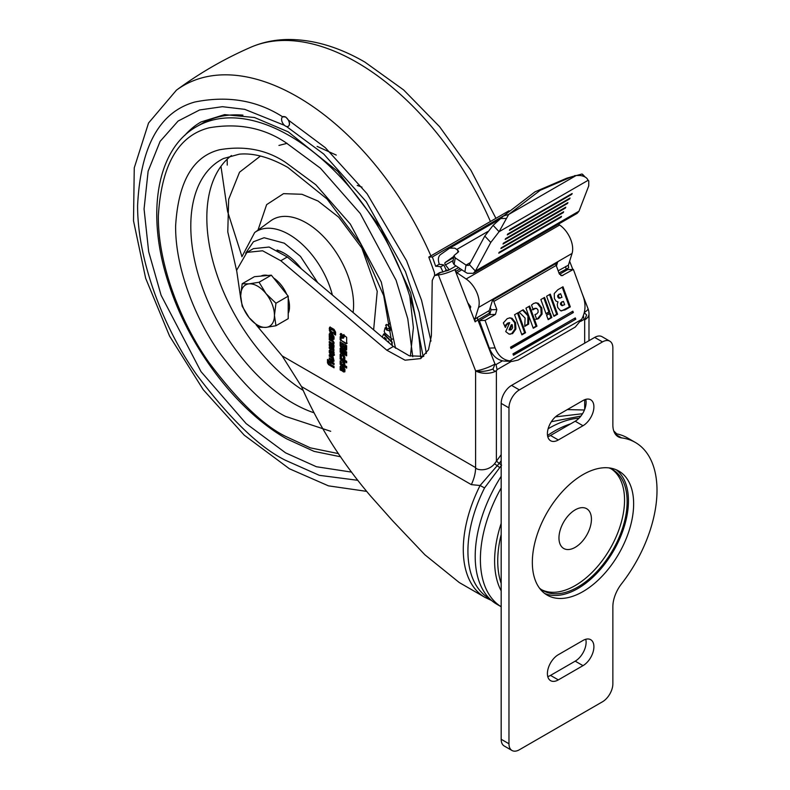 <?xml version="1.0" encoding="UTF-8"?>
<svg xmlns="http://www.w3.org/2000/svg" width="790" height="790" viewBox="0 0 790 790"><rect width="100%" height="100%" fill="white"/><g stroke="black" fill="none" stroke-linecap="round" stroke-linejoin="round"><path stroke-width="1.19" d="M493.049 368.979L494.984 364.052L496.031 364.546L497.068 369.641L496.377 370.846C494.619 371.409 493.513 370.787 493.049 368.979A14.694 5.994 -11.6 0 1 475.6 370.846A14.694 3.101 -21.2 0 0 494.984 364.052L477.832 319.841L475.136 321.856L467.759 302.827L470.751 306.777L470.099 308.86M443.822 264.976L446.212 270.081L445.56 270.457L448.681 270.19A5.51 1.165 158.8 0 1 444.869 271.168L442.973 271.967L440.583 266.852L443.822 264.976A37.821 21.834 -120 0 0 439.339 264.403C437.798 259.811 438.154 256.572 440.385 254.686L449.658 248.139L454.773 248.149L456.808 249.423L458.664 251.664L453.974 255.614L452.848 262.349L454.112 264.62L464.875 271.839L466.001 265.104L470.563 262.468M449.658 248.139L499.043 219.61M454.112 264.62L455.238 257.886L466.525 265.371L468.687 265.361L469.398 264.65L475.373 271.029L473.279 273.32L467.354 273.261L464.875 271.839M501.176 460.738L499.211 463.404L501.591 465.162L484.547 487.934A103.5 59.754 120 0 0 489.356 598.543L489.642 598.711M579.09 418.157A104.685 60.435 120 0 0 549.228 428.131A104.685 60.435 120 0 0 548.122 428.773M501.176 476.321A104.685 60.435 120 0 0 496.89 604.261L501.176 606.74A104.685 60.435 120 0 1 501.176 487.963M469.398 264.65L484.793 236.062L490.768 242.441L499.092 231.707L508.681 214.475L503.487 215.996L535.028 191.812L566.884 178.155L576.196 175.499L580.443 175.518C584.758 176.279 587.276 177.898 587.997 180.377L588.777 180.91L588.748 185.877L578.981 211.207L577.204 213.32L473.279 273.32M576.196 175.499L508.681 214.475L540.212 190.291L572.069 176.644M575.199 547.342A22.959 13.252 120 0 0 590.199 527.108A22.959 13.252 120 0 0 586.674 508.721A22.959 13.252 120 0 0 575.199 509.856A22.959 13.252 120 0 0 560.199 530.08A22.959 13.252 120 0 0 563.724 548.477A22.959 13.252 120 0 0 575.199 547.342M511.337 329.697L509.955 329.825L512.206 324.69L512.611 327.86L511.337 329.697M510.617 329.944L509.037 329.865L511.288 324.72L512.206 324.69M558.658 295.371L558.698 296.912L560.11 298.176L558.757 298.146L557.78 296.951L557.75 295.401L560.643 293.712L557.75 295.401M558.757 298.146L561.967 297.366L560.643 293.712M561.493 302.965L561.483 304.436L562.727 305.592L561.808 305.621L560.564 304.466L560.574 302.995L563.428 301.365L560.574 302.995M563.023 305.197L564.653 304.752L563.428 301.365M509.698 329.973L510.419 329.953M571.012 177.019L582.023 173.998L584.472 176.614M503.487 215.996L493.108 225.328L499.092 231.707L587.997 180.377M509.925 334.279L511.673 333.637L514.971 329.075L514.675 322.715L511.17 318.35L509.422 317.886M504.869 326.379L507.417 323.169L509.728 322.695L505.719 331.593L508.987 334.101L512.592 333.607L515.89 329.045L515.594 322.685L512.088 318.321L509.886 317.847L507.19 318.686L503.349 322.903L505.353 327.465L506.667 324.759L509.728 322.695M521.716 334.437L524.639 332.758L517.47 313.057M533.122 327.86L536.035 326.181L528.865 306.471M528.638 315.536L523.187 309.759L519.129 312.099L525.103 318.074L524.738 326.369L528.658 324.098L528.865 316.148L533.27 328.265L536.953 326.142L529.636 306.036L525.952 308.159L528.638 315.536L527.72 315.566L522.575 310.115M524.758 325.855L527.74 324.127L527.947 316.188L528.865 316.148M535.748 319.298L537.664 318.607L541.17 314.134L540.893 307.962L537.358 303.36L535.492 302.817M532.292 309.789L535.739 308.426M548.033 319.249L550.946 317.57L549.504 313.591M545.979 313.6L548.892 311.922L543.777 297.87M553.77 315.941L556.683 314.252L549.514 294.551M561.453 310.954L569.393 306.915L562.223 287.214M510.863 348.113L573.352 312.534L572.859 311.201L510.528 347.185L511.021 348.528L573.352 312.534M572.098 311.645L572.434 312.573M513.303 354.819L575.792 319.239L575.298 317.906L512.967 353.89L513.461 355.233L575.792 319.239M574.537 318.34L574.873 319.279M575.268 327.06L581.568 319.446L509.807 360.872L512.295 361.376L518.131 360.052L575.268 327.06M504.277 361.079L509.807 360.872C503.072 359.973 498.164 355.648 495.073 347.886L485.07 320.404L495.458 314.4L496.841 309.552L493.207 299.775L492.219 301.178M561.107 217.191L561.522 216.322L499.181 252.306L498.776 253.185L561.107 217.191L560.722 216.776M563.24 212.629L563.645 211.76L501.314 247.744L500.909 248.613L563.24 212.629L562.855 212.214M565.373 208.056L565.778 207.187L503.447 243.172L503.042 244.051L565.373 208.056L564.988 207.651M567.506 203.494L567.911 202.625L505.58 238.61L505.175 239.479L567.506 203.494L567.121 203.079M569.639 198.922L570.044 198.053L507.713 234.047L507.299 234.916L569.639 198.922L569.254 198.517M571.763 194.36L572.177 193.491L509.836 229.475L509.432 230.344L571.763 194.36L571.377 193.945M582.023 173.998L582.862 174.6M484.793 236.062L493.108 225.328M490.768 242.441L475.373 271.029L578.981 211.207M509.599 322.695L508.819 322.725M521.874 334.851L525.548 332.728L518.24 312.613L514.557 314.736L521.874 334.851M524.639 332.758L525.548 332.728M536.035 326.181L536.953 326.142M528.658 324.098L527.74 324.127M533.477 303.548L531.512 305.088L533.211 309.759L534.672 308.643L536.657 308.396L538 309.976L538.108 312.277L536.637 313.976L534.949 314.538L536.667 319.259L538.573 318.568L542.088 314.104L541.812 307.922L538.276 303.321L535.966 302.777L533.477 303.548M534.958 308.288L536.657 308.396M548.181 319.664L551.864 317.531L550.274 313.146L546.591 315.279L548.181 319.664M550.946 317.57L551.864 317.531M546.127 314.015L549.81 311.892L544.547 297.425L540.864 299.548L546.127 314.015M548.892 311.922L549.81 311.892M553.918 316.346L557.602 314.223L550.284 294.107L546.601 296.24L553.918 316.346M556.683 314.252L557.602 314.223M557.987 301.82L557.246 304.486L557.71 307.458L560.584 310.786L565.107 309.887L570.311 306.885L562.994 286.77L557.829 289.752L554.244 293.534L554.412 298.541L556.002 301.099L557.809 301.82M569.393 306.915L570.311 306.885M504.069 361.079C497.354 360.171 492.437 355.836 489.336 348.104L479.342 320.612L489.731 314.618L491.103 309.759L496.841 309.552M479.342 320.612L485.07 320.404M559.537 274.318L567.645 269.627L573.382 269.42L583.375 296.902C586.022 304.92 585.42 312.435 581.568 319.446M493.878 301.405L556.209 265.42L559.172 273.567L561.907 275.73L573.382 269.42M490.264 307.438L491.103 309.759M556.209 265.42L555.538 263.781L493.207 299.775M330.319 351.195L331.365 351.728L331.109 353.357L330.398 352.883L330.319 351.195L331.099 350.76L331.889 351.422L331.869 353.021L331.109 353.357M342.761 344.924L342.435 347.205L341.389 346.218L341.389 344.124L343.285 344.618L343.285 346.711L342.435 347.205M344.489 348.202L344.163 345.734L345.447 346.474L345.447 348.38L344.489 348.202M343.857 369.157L343.403 370.49L342.83 368.18L344.371 368.861L344.371 370.076L343.522 370.559M332.965 336.639L332.521 337.982L331.938 335.661L333.479 336.343L333.479 337.557L332.63 338.041M580.927 416.053L551.341 421.722M582.536 413.723L555.469 416.873M490.175 314.292L489.445 312.909A3.674 2.123 60 0 1 489.287 310.579L492.851 299.173L557.78 261.688L556.427 266.013M455.238 257.886L453.974 255.614M558.165 270.802L568.395 265.183L572.059 253.442L557.78 261.688L555.834 264.462M331.909 352.853L331.385 353.16M331.899 351.491L331.375 351.787M331.889 351.422L331.365 351.728M331.662 351.076L331.138 351.382M331.593 351.037L331.069 351.333M331.099 350.76L330.585 351.066M458.595 267.632L454.872 269.637A14.694 3.101 158.8 0 1 438.371 274.91L475.6 370.846A14.694 8.483 180 0 0 496.377 370.846L496.377 461.034L499.211 463.404L480.093 485.504L471.324 484.635A29.388 16.965 120 0 0 475.6 467.601C475.965 470.099 487.815 472.094 494.56 463.75L501.176 454.685M499.734 467.601L494.56 463.75M484.547 487.934L480.093 485.504A104.685 60.435 120 0 0 484.961 597.368L491.558 600.479M341.389 344.124L343.285 344.618M345.645 348.262L345.971 346.168L344.163 345.734M345.971 346.168L345.447 346.474M342.83 368.18L344.371 368.861M344.055 368.278L343.531 368.584M331.938 335.661L333.479 336.343M333.163 335.77L332.639 336.066M471.324 484.635L301.504 386.587C318.331 425.178 341.3 461.597 370.421 495.834L392.699 520.867L424.882 554.778L459.257 582.536L484.961 597.368M567.319 409.585L584.442 410M583.375 315.635L583.988 319.466L584.679 319.871L586.644 314.943L584.245 312.761M446.162 270.417L449.263 269.825L445.491 264.917A1.837 1.057 60 0 1 445.214 262.487L453.638 257.619M453.845 256.394L445.214 262.487M568.395 265.183L568.642 267.879L558.965 272.994M473.644 317.995L474.889 319.16L478.562 307.419A20.204 11.662 -120 0 0 466.149 278.998L456.857 272.698A1.837 1.057 60 0 1 455.84 271.365L455.159 269.607M572.059 253.442A20.204 11.662 -120 0 0 559.646 225.022L558.402 224.172M489.524 313.087L477.832 319.841A3.674 2.123 60 0 1 477.594 317.323L474.889 319.16L475.136 321.856M439.27 264.216L435.685 266.279L432.367 256.947L428.802 257.076L434.47 272.688L434.648 275.532M428.802 257.076L509.037 210.752M432.367 256.947L503.753 215.739M440.583 266.852A37.821 21.834 -120 0 0 435.685 266.279M334.022 367.202L329.065 364.318L328.028 362.719L328.008 359.766M328.008 362.422L327.485 362.719L327.485 359.46L328.689 360.161L328.986 363.509L329.805 360.99L334.022 363.232L334.022 364.634L330.852 362.798L334.022 364.032M329.262 363.667L330.319 360.694M334.526 354.977L333.637 355.599L330.674 353.9L329.786 352.143L329.786 350.217L330.645 349.328M332.857 354.187L333.4 351.51M333.212 353.979L332.876 351.214L334.022 351.876L334.002 355.273L333.113 355.905L330.161 354.197L329.262 352.439L329.262 350.523L330.121 349.624L332.432 352.281L332.689 354.285M334.022 342.86L333.074 341.349L329.786 339.443L329.786 338.653M332.906 333.37L330.526 331.849L329.786 329.944L330.2 326.942M330.625 329.321L330.911 331.237L332.906 332.393L332.906 333.963L330.013 332.156L329.262 328.433L329.687 327.238L331.059 327.662L334.032 329.381L335.602 332.086L335.602 335.059L334.239 334.269L333.973 330.921L330.793 329.124L331.415 328.838L334.496 330.615L334.762 333.963L335.602 334.456M346.642 367.469L340.668 364.012L340.668 363.124M344.825 363.993L343.127 361.86L340.668 362.284L340.668 360.783M344.825 354.206L340.668 351.807L340.668 350.908M346.642 352.824L340.668 349.378L340.668 348.479M347.166 343.216L346.613 343.541L341.24 340.441L340.688 337.35M343.936 334.516L344.44 336.402L343.462 338.051M301.504 386.587L282.168 355.925L475.6 467.601L475.6 370.846M342.761 336.826L340.668 334.219L340.855 333.518M346.504 350.069L343.996 348.133L341.873 347.719L340.668 345.645L340.668 342.238M346.642 355.253L345.862 353.91M343.759 356.014L342.297 355.174L341.458 355.668L341.458 357.534L340.154 356.784L340.154 354.305L341.26 353.673L343.729 355.095L344.835 357.011L344.835 359.48L343.561 358.749L344.084 358.453L343.759 356.014L341.458 355.668M344.835 358.877L344.084 358.453M341.458 356.932L340.668 356.478L340.776 353.515M346.642 362.195L340.668 358.739L340.668 357.85M344.805 371.873L343.176 371.063L342.179 367.222L341.478 367.646L341.478 370.688L340.154 369.918L340.154 366.54L340.786 365.74M341.478 370.085L340.668 369.621L340.668 366.244M333.913 339.364L332.284 338.545L331.287 334.703L330.585 335.138L330.585 338.169L329.262 337.409L329.262 334.032L329.894 333.222M330.585 337.567L329.786 337.103L329.786 333.726M329.786 341.774L329.786 342.564L333.054 344.45L332.817 345.971L332.975 344.391M332.452 344.687L329.262 342.87L329.262 341.478L333.518 344.114L334.022 345.507L333.518 350.632L329.262 348.341L329.262 346.948L332.452 348.805L333.331 348.321L333.025 347.175L329.786 345.309L329.786 344.509M334.042 350.326L329.786 348.044L329.786 347.254M332.807 359.707L333.074 357.791L329.786 355.895L329.786 355.095M333.074 359.549L333.331 358.393M333.933 361.336L329.786 359.055L329.786 358.265M582.003 293.139L587.987 308.554A14.694 14.694 0 0 1 588.985 313.867A14.694 8.483 180 0 1 584.679 319.871L584.679 343.186M587.987 308.554A14.694 3.101 158.8 0 1 584.324 312.445M445.56 270.457L445.827 271.019M446.814 270.042L446.212 270.081M449.263 269.825L456.037 265.914M467.759 302.827L454.872 269.637M438.371 274.91L434.51 275.611L439.704 272.609L442.973 271.967M330.467 362.956L330.773 364.546L334.022 366.422L334.022 367.804L328.541 364.625L327.485 362.719M329.786 361.573L329.262 361.869L329.805 360.99M327.514 363.015L328.028 362.719M329.786 350.217L330.121 349.624M329.262 352.439L329.786 352.143M330.161 354.197L330.674 353.9M332.906 355.806L333.42 355.5M332.56 341.645L329.262 339.749L329.262 338.357L332.797 340.391L334.022 342.514L334.022 343.462L332.817 342.761L333.074 341.349M332.817 342.149L333.331 341.853M332.817 342.761L333.331 342.465M329.262 339.749L329.786 339.443M329.262 330.24L329.786 329.944M330.013 332.156L330.526 331.849M330.892 329.144L331.415 328.838M333.973 330.921L334.496 330.615M334.239 331.356L334.762 331.059M334.239 334.269L334.762 333.963M329.262 328.433L329.786 328.136M346.642 366.57L346.642 368.061L340.154 364.318L340.154 362.817L346.642 366.57M340.154 364.318L340.668 364.012M342.603 360.596L344.825 363.262L344.825 364.95L342.603 362.156L340.154 362.58L340.154 360.862L342.603 360.596M340.154 362.58L340.668 362.284M343.127 361.86L342.603 362.156M344.825 353.308L344.825 354.799L340.154 352.103L340.154 350.612L344.825 353.308M340.154 352.103L340.668 351.807M346.642 351.925L346.642 353.426L340.154 349.674L340.154 348.183L346.642 351.925M340.154 349.674L340.668 349.378M343.917 336.698L343.413 334.812L346.642 337.32L346.642 343.522L346.099 343.838L340.164 339.779L340.164 336.678L341.557 338.071L343.225 338.229L344.44 336.402M340.164 339.779L340.688 339.483M340.717 340.737L341.24 340.441M423.786 356.349L409.319 355.806L393.341 346.484L287.293 256.987L280.806 260.74L262.606 250.776L246.915 252.395L236.625 270.269L240.802 298.857M434.51 275.611L432.229 280.499L431.389 335.77L428.506 349.772L420.744 358.581L405.053 360.191L386.853 350.237L280.806 260.74M256.138 324.838L282.168 355.925M246.915 252.395L253.412 248.643L269.094 247.033L287.293 256.987M342.534 337.024L341.547 336.935L340.154 334.516L341.547 333.716L342.939 336.125L342.06 336.629M340.668 334.219L340.154 334.516L340.559 333.617M343.996 348.133L341.349 348.015L340.154 345.941L340.154 341.932L346.642 345.684L346.642 349.536L345.447 350.237L343.275 348.746M340.154 345.941L340.668 345.645M341.349 348.015L341.873 347.719M342.277 348.548L342.791 348.252M344.667 349.782L345.181 349.486M345.961 349.931L346.642 349.536M346.642 354.354L346.642 355.856L345.349 355.105L345.349 353.604L346.642 354.354M345.349 355.105L345.862 354.799M340.668 354.009L341.26 353.673M340.154 356.784L340.668 356.478M343.561 358.749L343.235 356.31M343.561 356.882L344.084 356.586M346.642 361.297L346.642 362.788L340.154 359.045L340.154 357.544L346.642 361.297M340.154 359.045L340.668 358.739M340.154 369.918L340.668 369.621M341.27 365.898L340.154 366.54L341.27 365.898L343.788 367.35L344.914 369.295L344.914 371.379L343.788 372.021L342.653 371.369L341.478 367.646M342.653 371.369L343.176 371.063M344.914 371.379L344.312 371.725M329.262 337.409L329.786 337.103M330.388 333.38L329.262 334.032L330.388 333.38L332.896 334.832L334.022 336.777L334.022 338.861L332.896 339.503L331.76 338.851L330.585 335.138M331.76 338.851L332.284 338.545M334.022 338.861L333.42 339.206M332.531 344.746L333.054 344.45M332.817 345.289L333.331 344.993M332.511 346.089L329.262 344.213L329.262 345.605L329.786 345.309M332.728 348.854L332.511 347.481L329.262 345.605M332.511 347.481L333.025 347.175M332.788 347.857L333.311 347.551M332.817 348.015L333.331 347.709M332.817 348.627L333.331 348.321M329.262 348.341L329.786 348.044M332.876 350.444L333.4 350.138M334.022 349.822L333.864 350.434M334.022 346.573L333.874 347.264M329.262 342.87L329.786 342.564M332.55 359.855L329.262 357.959L329.262 359.361L329.786 359.055M329.786 355.895L329.262 356.191L329.262 354.799L333.103 357.041L334.022 360.793L333.103 361.553L329.262 359.361M332.886 361.445L333.41 361.149M332.817 358.69L329.262 356.191M332.55 358.087L333.074 357.791M616.111 469.734A71.623 41.357 -60 0 1 628.445 500.86A71.623 41.357 -60 0 1 598.86 571.111A71.623 41.357 -60 0 1 544.675 593.458M532.342 562.332A71.623 41.357 -60 0 1 563.606 490.254A71.623 41.357 -60 0 1 618.807 471.067A71.623 41.357 -60 0 1 633.639 503.852A71.623 41.357 -60 0 1 602.375 575.93A71.623 41.357 -60 0 1 547.184 595.127A71.623 41.357 -60 0 1 532.342 562.332M611.371 468.954A69.787 40.29 -60 0 1 624.544 500.11A69.787 40.29 -60 0 1 594.929 569.432A69.787 40.29 -60 0 1 541.634 589.745M608.843 467.878A69.787 40.29 -60 0 1 612.694 469.655A69.787 40.29 -60 0 1 627.142 501.611A69.787 40.29 -60 0 1 596.677 571.842A69.787 40.29 -60 0 1 542.908 590.535A69.787 40.29 -60 0 1 539.442 588.096M512.019 750.5L504.218 745.997A14.694 8.483 -60 0 1 501.176 739.272L508.967 743.775A14.694 8.483 120 0 0 512.019 750.5A14.694 8.483 120 0 0 519.356 749.769L602.474 701.787A14.694 8.483 120 0 0 612.862 683.794L612.862 606.72A25.715 14.842 -60 0 1 621.562 583.77A104.685 60.435 120 0 0 635.328 442.44A104.685 60.435 120 0 0 621.562 437.877A25.715 14.842 -60 0 1 618.185 436.751A25.715 14.842 -60 0 1 612.862 424.99L612.862 347.906A14.694 8.483 120 0 0 609.821 341.181A14.694 8.483 120 0 0 602.474 341.912L519.356 389.895A14.694 8.483 120 0 0 508.967 407.887L508.967 743.775M508.967 407.887L501.176 403.384L501.176 739.272M501.176 403.384A14.694 8.483 -60 0 1 511.565 385.392L519.356 389.895M602.474 341.912L594.682 337.409L511.565 385.392M594.682 337.409A14.694 8.483 -60 0 1 602.029 336.678L609.821 341.181M635.328 442.44L627.537 437.937A104.685 60.435 120 0 0 614.946 433.542M547.766 676.586A15.425 8.907 120 0 0 550.521 675.401L575.199 661.151A15.425 8.907 120 0 0 585.755 639.278M547.766 436.663A15.425 8.907 120 0 0 550.521 435.478L575.199 421.228A15.425 8.907 120 0 0 585.755 399.355M582.99 640.463L558.323 654.703A15.425 8.907 120 0 0 548.24 668.301A15.425 8.907 120 0 0 550.6 680.664A15.425 8.907 120 0 0 558.323 679.894L582.99 665.654A15.425 8.907 120 0 0 593.073 652.056A15.425 8.907 120 0 0 590.703 639.693A15.425 8.907 120 0 0 582.99 640.463M582.99 400.54L558.323 414.78A15.425 8.907 120 0 0 548.24 428.378A15.425 8.907 120 0 0 550.6 440.741A15.425 8.907 120 0 0 558.323 439.971L582.99 425.731A15.425 8.907 120 0 0 593.073 412.133A15.425 8.907 120 0 0 590.703 399.779A15.425 8.907 120 0 0 582.99 400.54M257.56 286.128A23.878 13.786 -120 0 0 249.117 283.867L242.184 283.748L240.683 295.875L242.184 306.263L249.117 317.629L259.071 327.257L266.003 327.376L275.947 325.757L274.446 315.368L275.947 303.241L266.003 293.613L259.071 282.237L249.117 283.867A23.878 13.786 -120 0 0 240.683 295.875A23.878 13.786 -120 0 0 249.117 317.629A23.878 13.786 -120 0 0 266.003 327.376A23.878 13.786 -120 0 0 274.446 315.368A23.878 13.786 -120 0 0 266.003 293.613A23.878 13.786 -120 0 0 257.56 286.128M288.212 313.423A23.878 13.786 -120 0 0 288.212 298.423M286.701 294.295A23.878 13.786 -120 0 0 273.656 278.06M242.184 283.748L254.449 276.678L271.325 275.167L279.769 285.664L288.212 296.171L288.212 318.676L275.947 325.757M267.869 275.473A23.878 13.786 -120 0 0 260.976 276.085M271.325 275.167L259.071 282.237M288.212 296.171L275.947 303.241M288.301 126.291A5.51 3.18 -120 0 0 288.37 126.252A5.51 3.18 -120 0 0 288.557 120.228L285.674 116.95L282.672 116.831C256.908 100.31 227.579 95.383 194.696 102.048C159.531 111.953 140.502 146.486 137.588 205.667C137.509 263.04 165.386 330.931 197.036 375.24C230.354 419.362 259.88 447.742 285.615 460.353L319.348 475.333L357.9 480.32M184.653 135.525A187.319 108.151 60 0 1 201.045 121.956L224.587 114.619L254.558 117.522L288.271 131.871L337.745 171.42L380.721 227.836L410.642 292.774L423.154 356.537M285.486 117.058A5.51 3.18 60 0 1 289.081 121.917A5.51 3.18 60 0 1 288.241 126.331A5.51 3.18 60 0 1 285.486 126.054A5.51 3.18 60 0 1 281.882 121.206A5.51 3.18 60 0 1 282.731 116.792A5.51 3.18 60 0 1 285.486 117.058M301.434 268.916A45.178 26.08 -120 0 0 284.311 253.294L284.311 253.294A45.178 26.08 -120 0 0 277.043 250.055M284.706 253.521A44.072 25.448 -120 0 0 278.11 250.618M242.955 115.142A185.482 107.094 -120 0 0 201.964 123.546L196.769 126.538A185.482 107.094 60 0 1 289.505 135.732A185.482 107.094 60 0 1 420.566 357.06M278.939 145.439L287.086 143.336M317.106 146.377L336.254 155.077M260.443 156.045L239.538 172.2L228.666 199.307L227.777 231.875L236.595 270.496M392.225 342.218L384.078 333.844L383.555 334.14L392.245 342.682M391.514 344.934L392.265 343.137M389.213 329.055L389.993 328.196L388.562 324.651L386.201 324.937M388.562 324.651L388.038 324.947L389.47 328.502L387.11 328.788L385.688 325.233L386.478 324.364M387.317 329.845L385.609 327.524L385.086 327.83L386.804 330.141L390.181 330.793M382.291 337.162L383.555 334.14M391.998 342.821L391.218 344.687M389.49 328.956L389.993 328.196M385.688 325.233L388.038 324.947M393.015 339.029L391.988 339.147L384.839 332.995L384.207 331.445L385.086 327.83M386.804 330.141L389.944 330.961L390.803 329.657L390.813 327.021M383.989 338.594L384.513 337.35L386.3 339.177L385.875 340.184M387.811 341.813L388.127 341.063L389.569 343.304M384.286 338.841L384.789 337.626M388.097 342.06L388.404 341.339M570.726 423.815A104.685 60.435 120 0 0 554.422 431.133A104.685 60.435 120 0 0 547.529 435.478M501.176 590.831A96.538 55.734 -60 0 1 501.176 523.385M501.176 534.524A94.395 54.5 120 0 0 501.176 583.395M558.698 296.912L557.78 296.951M558.895 294.226L559.814 294.196M561.483 304.436L560.564 304.466M561.789 301.81L562.707 301.78M574.666 175.607L575.831 175.597M506.084 218.455L500.307 218.544M506.667 324.759L505.748 324.789M508.335 323.13L507.417 323.169M512.592 333.607L511.673 333.637M515.89 329.045L514.971 329.075M515.594 322.685L514.675 322.715M512.088 318.321L511.17 318.35M534.03 309.078L533.112 309.107M534.672 308.643L533.754 308.683M537.644 319.012L536.726 319.041M538.573 318.568L537.664 318.607M542.088 314.104L541.17 314.134M541.812 307.922L540.893 307.962M538.276 303.321L537.358 303.36M565.107 309.887L564.188 309.927M495.458 314.4L489.731 314.618M560.801 275.503L562.994 275.414M489.336 348.104L495.073 347.886M331.899 351.57L331.375 351.876M502.44 360.842L496.031 364.546M583.988 319.466L580.63 321.402M511.505 361.307L497.068 369.641M477.594 317.323L489.287 310.579M565.897 266.349A3.674 2.123 -120 0 0 566.134 268.857L566.657 270.2M458.052 250.4L457.667 252.711M445.491 264.917L453.164 260.493M456.808 249.423L487.687 231.598M456.857 272.698L461.854 269.815M460.323 268.788L455.84 271.365M559.646 225.022L466.149 278.998M492.851 299.173L478.562 307.419M584.679 409.398L584.679 399.72M328.541 364.625L329.065 364.318M328.778 364.773L329.302 364.476M330.378 354.345L330.901 354.038M330.872 332.788L331.395 332.491M386.853 350.237L393.341 346.484M441.324 272.115L436.129 275.118M615.519 434.391L621.562 437.877M558.323 679.894L550.521 675.401M558.323 439.971L550.521 435.478M575.199 421.228L582.99 425.731M575.199 661.151L582.99 665.654M490.422 221.496A227.629 131.426 -120 0 0 356.922 62.39A227.629 131.426 -120 0 0 250.766 47.262C224.37 58.776 199.594 73.085 176.427 90.178A227.629 131.426 60 0 1 297.405 96.755A227.629 131.426 60 0 1 430.906 255.861M220.963 166.354L227.55 211.345L241.928 256.444M227.253 165.1L227.174 159.215M284.499 125.343L244.781 109.356L222.425 106.69L199.623 109.958L178.096 121.048L160.113 141.38L148.125 171.193L144.066 208.985L148.658 251.655L161.091 295.243L201.035 371.665L246.144 423.608L285.615 452.877L316.425 466.742L351.659 472.124M338.476 453.618L310.342 447.851L285.615 436.376C263.495 425.573 238.037 401.073 209.251 362.906C181.927 324.572 157.842 265.549 158.346 215.956C161.397 164.863 178.372 135.465 209.251 127.783C238.037 122.845 263.495 127.743 285.615 142.477L320.434 168.191L360.27 213.517L396.096 280.292L407.759 318.696L412.765 356.715M395.523 348.242L381.293 282.04L350.316 224.083L315.793 184.732L285.615 162.434C266.497 149.695 244.495 145.469 219.62 149.735C192.928 156.371 178.264 181.769 175.627 225.93C175.192 268.788 195.999 319.802 219.62 352.923C244.495 385.915 266.497 407.087 285.615 416.429L330.714 431.3M313.818 412.726A144.54 83.444 60 0 1 292.991 403.176A144.54 83.444 60 0 1 190.795 226.157A144.54 83.444 60 0 1 223.452 158.533L239.271 154.178C253.511 152.816 269.716 157.25 287.896 167.47L327.011 198.962L360.754 244.021L383.693 295.638L392.344 345.635M390.132 322.577L388.394 325.282M353.091 312.514A66.992 38.68 -120 0 0 353.594 304.871A66.992 38.68 -120 0 0 306.224 222.829A66.992 38.68 -120 0 0 270.723 220.825L254.676 232.527A64.869 37.446 60 0 1 289.051 234.482A64.869 37.446 60 0 1 332.373 295.026M331.593 346.346L333.973 347.037M373.631 329.845L377.235 291.303L361.83 248.03L338.762 217.22L318.074 201.055L301.968 194.281L283.531 193.659L266.635 204.64L257.984 230.117M245.65 253.195L253.422 241.76L264.107 237.731L284.311 243.192L300.486 256.404L317.738 282.682M231.46 155.541A143.405 82.792 -120 0 0 206.832 217.823A143.405 82.792 -120 0 0 303.093 390.339M288.557 120.228L325.282 147.661L367.044 193.698L406.574 260.74L421.554 300.279L430.985 341.102M426.363 353.436L419.154 312.346L405.448 271.632L366.274 201.687L323.732 154.03L286.474 126.479M509.599 329.983L510.518 329.953M616.783 433.878L613.751 430.955M504.119 361.079L512.295 361.376M582.793 174.531L585.084 176.97M587.849 179.922L588.777 180.91M508.75 322.725L509.669 322.695M331.79 353.11L331.277 353.406M330.911 350.76L330.388 351.056M343.196 346.948L342.682 347.245M345.882 348.311L345.368 348.617M344.292 370.312L343.769 370.609M333.4 337.794L332.876 338.09M331.069 362.432L330.546 362.738M333.311 353.979L332.788 354.285M331.247 328.838L330.724 329.144M343.749 337.932L343.225 338.229M588.985 313.867L588.985 340.697M569.63 261.233L572.809 269.439M342.06 355.125L341.537 355.421M342.04 367.192L341.517 367.488M331.148 334.674L330.625 334.97M333.242 345.822L332.718 346.119M333.242 359.559L332.718 359.855M250.766 47.262C262.122 42.354 274.258 39.767 287.165 39.5C312.554 39.233 338.476 46.778 364.921 62.114L403.651 89.951L439.625 126.726L470.959 170.344L495.923 218.326M176.427 90.178L148.55 123.003L134.261 167.845L133.51 220.825L145.656 278.278L169.554 336.046L203.267 389.737L244.219 435.152L289.416 468.766L328.452 485.85L366.728 491.38M196.769 126.538C155.837 149.34 145.646 216.144 169.297 285.516C189.886 348.854 237.286 410.919 286.75 438.904L314.124 451.386L340.648 456.788M409.793 296.23L413.397 327.593L410.395 356.132M357.208 185.413L361.998 187.121M241.888 256.75L254.676 232.527"/></g></svg>
